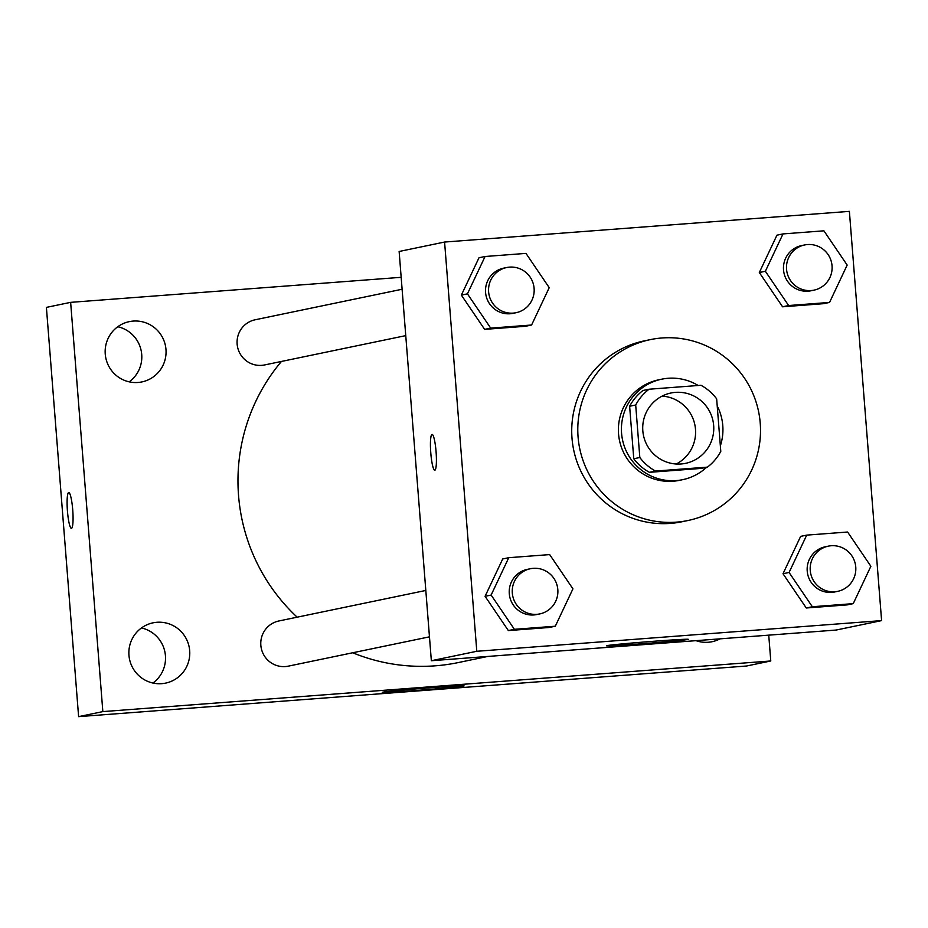 <?xml version="1.0" encoding="UTF-8"?>
<svg xmlns="http://www.w3.org/2000/svg" width="928" height="928" viewBox="0 0 928 928"><rect width="100%" height="100%" fill="white"/><g stroke="black" fill="none" stroke-linecap="round" stroke-linejoin="round"><path stroke-width="1.39" d="M662.105 396.117A35.925 35.519 -101.7 0 1 676.199 464.023M642.826 430.859A35.925 35.519 -101.7 0 1 670.932 393.008A35.925 35.519 -101.7 0 1 713.017 420.952A35.925 35.519 -101.7 0 1 685.548 463.35A35.925 35.519 -101.7 0 1 642.826 430.859M655.504 471.064L707.426 467.132A48.778 48.221 -101.7 0 0 720.789 451.356L716.66 398.866A48.778 48.221 -101.7 0 0 700.988 385.282L649.055 389.226A48.778 48.221 -101.7 0 0 635.692 405.002L639.821 457.492A48.778 48.221 -101.7 0 0 655.504 471.064L649.438 472.329L701.371 468.396L707.426 467.132M635.692 405.002L629.636 406.255A48.778 48.221 -101.7 0 1 643 390.479L649.055 389.226M629.636 406.255L633.766 458.757L639.821 457.492M649.438 472.329A48.778 48.221 -101.7 0 1 633.766 458.757M698.181 385.503A51.318 50.738 78.3 0 0 668.16 378.276A51.318 50.738 78.3 0 0 661.745 379.181A51.318 50.738 78.3 0 0 622.502 439.756A51.318 50.738 78.3 0 0 682.614 479.683A51.318 50.738 78.3 0 0 706.591 467.306M720.348 445.834A51.318 50.738 78.3 0 0 717.216 405.977M682.614 479.683L679.586 480.321A51.318 50.738 -101.7 0 1 618.547 433.898A51.318 50.738 -101.7 0 1 658.718 379.819L661.745 379.181M578.074 436.972A92.382 91.327 -101.7 0 1 650.366 339.613A92.382 91.327 -101.7 0 1 758.57 411.498A92.382 91.327 -101.7 0 1 687.938 520.515A92.382 91.327 -101.7 0 1 578.074 436.972M687.938 520.515L681.883 521.78A92.382 91.327 -101.7 0 1 572.008 438.225A92.382 91.327 -101.7 0 1 644.299 340.878L650.366 339.613M783 233.914L776.945 235.178L759.313 272.53L782.582 306.797L823.472 303.688L829.539 302.435L847.171 265.072L823.902 230.817L783 233.914L765.368 271.278L788.638 305.532L829.539 302.435M806.71 535.12L800.644 536.372L783.012 573.736L806.281 607.991L847.183 604.894L853.238 603.641L870.87 566.277L847.6 532.022L806.71 535.12L789.078 572.472L812.336 606.738L853.238 603.641M881.6 620.612L849.387 211.364L444.582 242.046L476.795 651.282L881.6 620.612L836.151 630.042L431.346 660.724L476.795 651.282M485.066 256.499L478.999 257.752L461.367 295.116L484.636 329.37L525.538 326.273L531.593 325.009L549.225 287.657L525.967 253.39L485.066 256.499L467.434 293.851L490.703 328.118L531.593 325.009M508.764 557.693L502.709 558.958L485.077 596.31L508.347 630.576L549.248 627.479L555.304 626.214L572.936 588.851L549.666 554.596L508.764 557.693L491.132 595.057L514.402 629.312L555.304 626.214M431.346 660.724L399.133 251.476L444.582 242.046M606.9 645.621A41.064 0.789 -4.5 0 1 650.389 641.526A41.064 0.789 -4.5 0 1 688.321 639.334A41.064 0.789 -4.5 0 1 647.442 643.336A41.064 0.789 -4.5 0 1 606.448 645.772A41.064 0.789 -4.5 0 1 606.9 645.621M434.791 470.241A17.968 2.691 85.7 0 1 430.789 452.876A17.968 2.691 85.7 0 1 432.065 434.42A17.968 2.691 85.7 0 1 436.102 452.122A17.968 2.691 85.7 0 1 434.78 470.241A17.968 2.691 85.7 0 1 430.766 452.876A17.968 2.691 85.7 0 1 432.077 434.42M297.169 617.178A184.765 182.654 -101.7 0 1 238.542 495.471A184.765 182.654 -101.7 0 1 281.451 361.444M487.768 656.444L458.281 662.569A184.765 182.654 -101.7 0 1 352.71 652.767M425.813 590.452L278.899 620.971A23.072 22.806 78.3 0 0 261.255 648.196A23.072 22.806 78.3 0 0 288.283 666.153L429.467 636.828M405.756 335.623L264.584 364.948A23.072 22.806 -101.7 0 1 237.139 344.079A23.072 22.806 -101.7 0 1 255.188 319.766L402.114 289.246M401.174 277.31L70.644 302.354L102.846 711.602L770.774 660.98L768.744 635.158M105.247 354.078A30.798 30.438 78.3 0 0 141.868 381.93A30.798 30.438 78.3 0 0 165.416 345.587A30.798 30.438 78.3 0 0 129.352 321.622A30.798 30.438 78.3 0 0 105.247 354.078M128.957 655.284A30.798 30.438 78.3 0 0 165.578 683.124A30.798 30.438 78.3 0 0 189.126 646.793A30.798 30.438 78.3 0 0 153.05 622.827A30.798 30.438 78.3 0 0 128.957 655.284M696.023 640.668A30.798 30.438 78.3 0 0 720.035 638.847M70.644 302.354L46.4 307.388L78.613 716.636L746.541 666.014L770.774 660.98M78.613 716.636L102.846 711.602M71.444 528.357A17.968 2.691 85.7 0 1 67.442 510.992A17.968 2.691 85.7 0 1 68.718 492.524A17.968 2.691 85.7 0 1 72.755 510.238A17.968 2.691 85.7 0 1 71.433 528.357A17.968 2.691 85.7 0 1 67.431 510.992A17.968 2.691 85.7 0 1 68.73 492.524M417.124 690.386A41.064 0.789 -4.5 0 1 382.243 692.346A41.064 0.789 -4.5 0 1 423.122 688.332A41.064 0.789 -4.5 0 1 464.116 685.908A41.064 0.789 -4.5 0 1 417.124 690.386M701.127 640.274A30.798 30.438 -101.7 0 1 699.41 641.631M141.474 627.954A30.798 30.438 -101.7 0 1 152.923 683.043M117.775 326.749A30.798 30.438 -101.7 0 1 129.212 381.837M539.76 613.918L536.732 614.545A23.072 22.806 -101.7 0 1 509.286 593.676A23.072 22.806 -101.7 0 1 527.348 569.363L530.375 568.736A23.072 22.806 -101.7 0 1 557.403 586.682A23.072 22.806 -101.7 0 1 539.76 613.918A23.072 22.806 -101.7 0 1 512.314 593.05A23.072 22.806 -101.7 0 1 530.375 568.736M502.709 558.958L485.077 596.31L491.132 595.057M485.077 596.31L508.347 630.576L514.402 629.312M508.347 630.576L549.248 627.479M837.694 591.345L834.666 591.971A23.072 22.806 -101.7 0 1 807.221 571.103A23.072 22.806 -101.7 0 1 825.282 546.789L828.31 546.151A23.072 22.806 -101.7 0 1 855.338 564.108A23.072 22.806 -101.7 0 1 837.694 591.345A23.072 22.806 -101.7 0 1 810.248 570.476A23.072 22.806 -101.7 0 1 828.31 546.151M800.644 536.372L783.012 573.736L789.078 572.472M783.012 573.736L806.281 607.991L812.336 606.738M806.281 607.991L847.183 604.894M516.049 312.713L513.022 313.351A23.072 22.806 -101.7 0 1 485.576 292.482A23.072 22.806 -101.7 0 1 503.637 268.157L506.665 267.531A23.072 22.806 -101.7 0 1 533.693 285.488A23.072 22.806 -101.7 0 1 516.049 312.713A23.072 22.806 -101.7 0 1 488.615 291.844A23.072 22.806 -101.7 0 1 506.665 267.531M478.999 257.752L461.367 295.116L467.434 293.851M461.367 295.116L484.636 329.37L490.703 328.118M484.636 329.37L525.538 326.273M813.995 290.139L810.956 290.766A23.072 22.806 -101.7 0 1 783.522 269.897A23.072 22.806 -101.7 0 1 801.572 245.584L804.611 244.957A23.072 22.806 -101.7 0 1 831.627 262.902A23.072 22.806 -101.7 0 1 813.995 290.139A23.072 22.806 -101.7 0 1 786.55 269.271A23.072 22.806 -101.7 0 1 804.611 244.957M776.945 235.178L759.313 272.53L765.368 271.278M759.313 272.53L782.582 306.797L788.638 305.532M782.582 306.797L823.472 303.688"/></g></svg>
